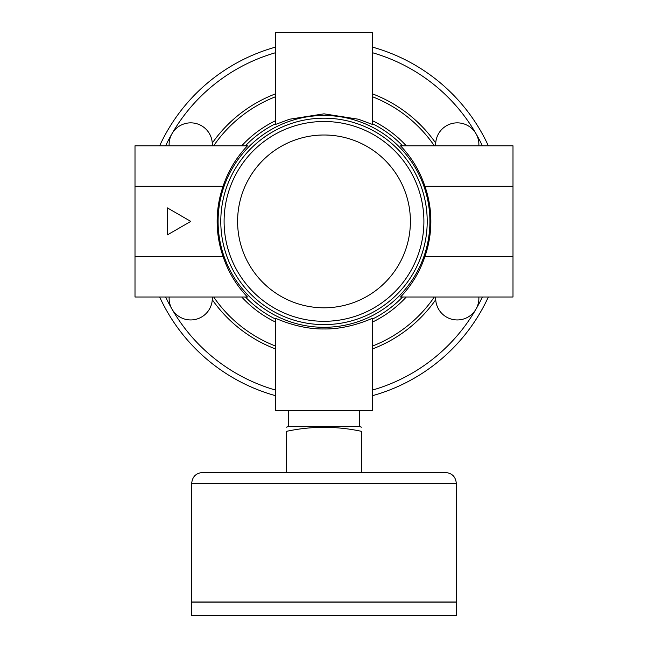 <?xml version="1.0" encoding="UTF-8"?>
<svg xmlns="http://www.w3.org/2000/svg" width="648" height="648" viewBox="0 0 648 648"><rect width="100%" height="100%" fill="white"/><g stroke="black" fill="none" stroke-linecap="round" stroke-linejoin="round"><path stroke-width="0.97" d="M190.779 221.397L167.403 207.903L167.403 234.9L190.779 221.397M223.074 256.503L135.003 256.503L135.003 297.003L247.487 297.003C236.326 285.322 228.185 271.828 223.074 256.503A106.855 106.855 0 0 1 223.074 186.3L135.003 186.3L135.003 256.503M424.926 186.3C419.815 170.975 411.674 157.472 400.513 145.8L512.997 145.8L512.997 186.3L424.926 186.3A106.855 106.855 0 0 1 424.926 256.503C419.815 271.828 411.674 285.322 400.513 297.003L512.997 297.003L512.997 256.503L424.926 256.503M512.997 186.3L512.997 256.503M275.4 410.403L275.4 318.306C275.052 317.69 297.675 329.395 324.065 328.957C350.301 329.387 372.997 317.682 372.6 318.306L372.6 410.403L275.4 410.403M478.84 145.8A21.603 21.603 0 0 0 457.277 122.853A21.603 21.603 0 0 0 435.723 145.8L435.723 143.07A136.445 136.445 0 0 0 372.6 93.903M324 121.5A99.897 99.897 0 0 1 410.516 271.35A99.897 99.897 0 0 1 237.484 271.35A99.897 99.897 0 0 1 324 121.5A99.897 99.897 0 0 1 410.516 271.35A99.897 99.897 0 0 1 237.484 271.35A99.897 99.897 0 0 1 324 121.5M169.16 297.003A21.603 21.603 0 0 0 190.723 319.95A21.603 21.603 0 0 0 212.277 297.003L212.277 299.724A136.445 136.445 0 0 0 275.4 348.899M275.4 93.903A136.445 136.445 0 0 0 212.277 143.07L212.277 145.8A21.603 21.603 0 0 0 190.723 122.853A21.603 21.603 0 0 0 169.16 145.8M372.6 348.899A136.445 136.445 0 0 0 435.723 299.724L435.723 297.003A21.603 21.603 0 0 0 457.277 319.95A21.603 21.603 0 0 0 478.84 297.003M372.6 47.15A180.897 180.897 0 0 1 488.349 145.8A180.897 180.897 0 0 0 372.6 47.15M223.074 186.3C228.185 170.975 236.326 157.472 247.487 145.8L135.003 145.8L135.003 186.3M372.6 32.4L275.4 32.4L275.4 124.497L289.656 119.208L324 113.837L358.376 119.216L372.6 124.497L372.6 32.4M275.4 395.653A180.897 180.897 0 0 1 159.651 297.003A180.897 180.897 0 0 0 275.4 395.653M488.349 297.003A180.897 180.897 0 0 1 372.6 395.653A180.897 180.897 0 0 0 488.349 297.003M159.651 145.8A180.897 180.897 0 0 1 275.4 47.15A180.897 180.897 0 0 0 159.651 145.8M361.803 472.497L361.803 431.406C361.803 425.963 361.803 425.963 361.803 431.406C336.563 425.963 311.364 425.963 286.197 431.406C286.197 425.963 286.197 425.963 286.197 431.406L286.197 472.497M288.473 410.403L288.473 426.603L286.197 427.21M359.527 410.403L359.527 426.603L288.473 426.603M359.527 426.603L361.803 427.21M202.5 472.497L445.5 472.497C452.061 473.137 455.657 476.742 456.297 483.303L456.297 601.992L191.703 601.992L191.703 483.303C192.343 476.742 195.939 473.137 202.5 472.497M191.703 602.097L456.297 602.097L456.297 615.6L191.703 615.6L191.703 602.097M275.4 322.016A111.731 111.731 0 0 1 241.728 297.003M275.4 319.002A109.034 109.034 0 0 1 245.43 297.003M275.4 346.008A133.747 133.747 0 0 1 213.67 297.003M324 135.003A86.403 86.403 0 0 1 398.828 264.603A86.403 86.403 0 0 1 249.172 264.603A86.403 86.403 0 0 1 324 135.003M372.6 52.763A175.503 175.503 0 0 1 482.379 145.8M482.379 297.003A175.503 175.503 0 0 1 372.6 390.039M165.621 145.8A175.503 175.503 0 0 1 275.4 52.763M275.4 390.039A175.503 175.503 0 0 1 165.621 297.003M324 118.187A103.21 103.21 0 0 1 413.384 273.002A103.21 103.21 0 0 1 234.617 273.002A103.21 103.21 0 0 1 324 118.187M324 115.49A105.908 105.908 0 0 1 415.716 274.355A105.908 105.908 0 0 1 232.284 274.355A105.908 105.908 0 0 1 324 115.49M372.6 123.792A109.034 109.034 0 0 1 402.57 145.8M245.43 145.8A109.034 109.034 0 0 1 275.4 123.792M402.57 297.003A109.034 109.034 0 0 1 372.6 319.002M372.6 96.795A133.747 133.747 0 0 1 434.33 145.8M213.67 145.8A133.747 133.747 0 0 1 275.4 96.795M434.33 297.003A133.747 133.747 0 0 1 372.6 346.008M372.6 120.787A111.731 111.731 0 0 1 406.272 145.8M241.728 145.8A111.731 111.731 0 0 1 275.4 120.787M406.272 297.003A111.731 111.731 0 0 1 372.6 322.016M191.703 483.303L456.297 483.303"/></g></svg>
